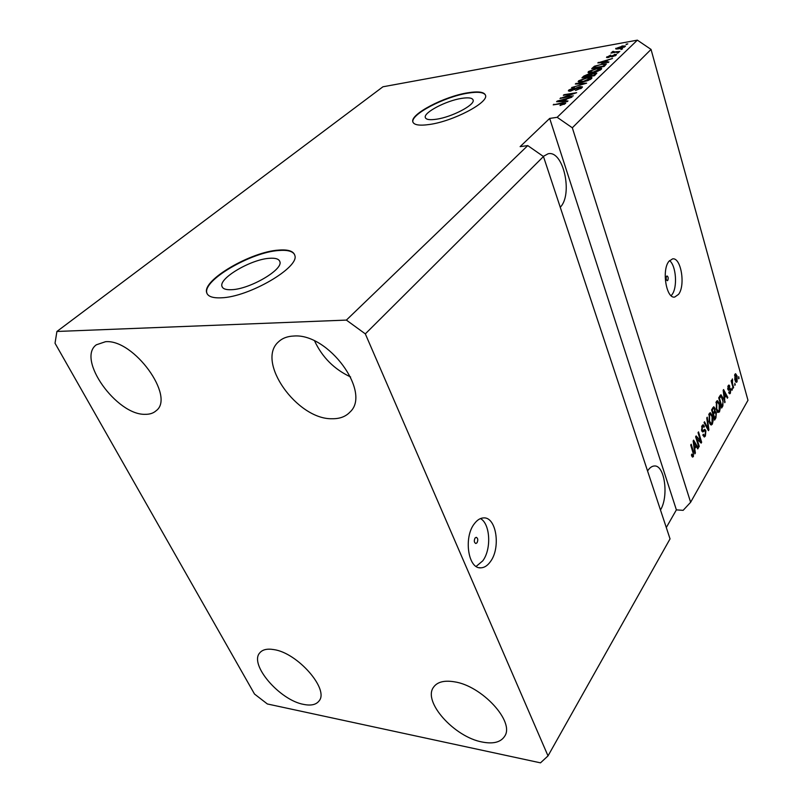 <?xml version="1.0" encoding="UTF-8"?>
<svg xmlns="http://www.w3.org/2000/svg" width="803" height="803" viewBox="0 0 803 803"><rect width="100%" height="100%" fill="white"/><g stroke="black" fill="none" stroke-linecap="round" stroke-linejoin="round"><path stroke-width="1.2" d="M475.045 538.04C473.84 540.78 474.121 542.607 475.858 543.511L477.042 542.768C478.237 540.028 477.966 538.201 476.219 537.307L475.045 538.04M474.432 523.646C463.441 537.127 468.079 569.016 480.726 567.841C484.269 567.751 487.501 565.693 490.402 561.648C501.032 547.746 496.314 516.73 483.597 517.905C480.294 518.035 477.243 519.942 474.432 523.646M476.149 566.416L482.764 560.845C491.627 549.182 490.282 523.807 480.485 518.577M666.56 276.282C665.817 278.43 666.068 279.906 667.303 280.709L667.775 280.388C668.508 278.239 668.267 276.764 667.032 275.961L666.56 276.282M668.889 261.366C661.531 270.139 666.339 299.037 674.721 297.05L678.565 294.35C685.712 285.316 680.974 257 672.523 258.897L668.889 261.366M671.137 295.705L672.001 294.651C677.712 287.374 676.156 265.582 669.531 260.594M231.736 289.692C249.984 289.13 283.268 269.587 279.886 261.728C279.063 258.998 275.58 257.853 269.427 258.305C251.239 259.269 218.898 278.099 221.939 286.28C222.702 288.849 225.964 289.993 231.736 289.692M436.461 119.215C451.888 117.067 474.964 104.982 473.148 100.144C472.445 97.866 468.55 97.283 461.464 98.398C446.107 100.726 423.643 112.45 425.279 117.409C425.911 119.607 429.635 120.209 436.461 119.215M429.585 124.465C453.053 121.263 488.395 102.764 485.564 95.447C484.46 91.954 478.478 91.08 467.607 92.827C444.29 96.43 410.373 114.116 412.792 121.705C413.726 124.997 419.327 125.92 429.585 124.465M485.514 95.216C483.807 92.215 477.885 91.532 467.727 93.178C444.41 96.782 410.504 114.458 412.923 122.056L412.993 122.317M221.287 297.813C249.04 297.11 300.051 267.108 294.781 255.294C293.507 251.078 288.116 249.352 278.611 250.104C251.018 251.72 202.185 280.056 206.672 292.623C207.796 296.468 212.665 298.204 221.287 297.813M294.571 254.591C292.603 251.168 287.354 249.813 278.802 250.506C251.198 252.112 202.386 280.458 206.873 293.025L207.134 293.778M293.757 336.035C328.367 332.904 371.709 392.506 350.058 411.989C345.732 416.616 339.759 418.865 332.141 418.734C297.22 419.748 255.645 361.43 278.541 341.807C282.355 338.204 287.424 336.276 293.757 336.035M454.217 681.787C481.78 685.611 515.024 721.767 504.665 736.241C500.771 742.263 493.273 744.19 482.181 742.022C454.327 737.024 422.649 701.742 433.479 687.298C437.153 681.998 444.069 680.161 454.217 681.787M273.773 649.587C297.532 652.729 329.631 689.586 318.972 701.049C316.061 704.743 310.982 705.867 303.725 704.412C279.765 700.306 248.87 664.402 259.781 652.849C262.501 649.587 267.168 648.493 273.773 649.587M105.524 341.707C133.83 338.956 175.536 396.893 156.113 410.755C153.363 413.214 149.729 414.408 145.202 414.318C116.746 415.412 76.315 359.031 96.34 344.798L105.524 341.707M56.913 331.468L346.374 320.096L365.325 333.877L543.46 156.525L670.043 538.873L548.017 755.894L540.499 762.85L267.359 703.97L254.511 694.043L55.026 343.232L56.913 331.468L382.941 86.784L637.361 40.15L651.042 49.415L747.974 400.285L690.62 502.276L572.318 127.787L651.042 49.415M365.325 333.877L548.017 755.894M346.374 320.096L527.762 145.594L543.46 156.525M696.743 438.097L699.262 446.368L698.791 447.181L695.619 436.772L696.131 435.919L700.557 440.967L698.048 432.676L698.52 431.884L701.651 442.262L701.16 443.126L696.02 438.077M705.877 430.699L705.385 436.079L704.311 437.023L702.856 435.136L703.277 434.212L704.281 435.467L705.064 434.804L705.425 431.512L704.783 430.719L702.786 432.014L701.671 430.639L702.123 425.6L703.117 424.727L704.422 426.383L704 427.296L703.157 426.202L702.495 426.784L702.143 429.876L702.715 430.709L704.773 429.304L705.877 430.699L704.211 430.709M707.232 417.179L708.908 429.836L708.437 430.649L704.04 422.559L704.512 421.766L708.296 429.083L706.75 417.982L707.232 417.179M712.361 424.114L711.338 424.988L710.615 424.697L709.129 421.926L709.25 413.555L710.314 412.712L712.532 415.944L713.174 420.381L712.361 424.114L710.394 424.506M719.478 411.929L717.762 412.471L716.306 409.701L716.437 401.44L717.45 400.627L719.639 403.859L720.271 408.255L719.478 411.929L717.561 412.28M724.687 398.288L724.748 402.704L723.162 390.278L723.593 389.565L727.809 397.465L727.367 398.228L726.143 395.819L724.186 398.288M738.72 376.657L738.71 378.785L738.72 376.657M737.114 376.045L737.074 381.796L736.421 382.338L734.896 379.919L734.956 374.228L735.598 373.696L737.114 376.045L736.471 376.045M734.896 383.212L734.875 385.36L734.896 383.212M732.557 383.714L733.621 387.508L733.199 388.22L731.142 380.893L731.563 380.18L731.894 381.345L732.406 378.916L732.557 383.714L731.934 383.714M732.015 388.13L731.995 390.288L732.015 388.13M730.73 389.144L730.399 393.219L729.716 393.831L728.722 392.597L729.104 391.734L729.716 392.506L730.138 392.125L730.359 390.047L730.027 389.535L728.662 390.348L727.879 389.345L728.231 385.631L728.933 385.018L729.797 386.092L729.405 386.946L728.542 386.665L728.261 388.471L729.957 387.979L730.73 389.144L729.194 389.535M723.001 398.037L722.891 405.886L721.656 408.004L718.705 397.806L720.953 394.725L723.001 398.037L722.339 398.037M716.336 412.632L715.915 417.841L714.6 420.099L711.578 409.831L713.767 406.75L714.861 408.155L715.011 411.116L716.336 412.632L715.543 412.612M694.826 449.228L695.378 453.012L694.886 453.866L693.15 440.927L693.621 440.144L698.259 448.084L697.767 448.927L696.422 446.498L694.264 449.208M693.411 456.596L692.467 457.088L691.413 455.05L691.855 454.086L692.738 455.612L693.3 453.735L690.721 445.043L691.202 444.23L693.38 451.336L693.411 456.596L692.015 456.536M666.289 527.541L676.377 509.875L683.142 510.337L690.62 502.276M676.377 509.875L549.684 118.422L520.123 146.628L527.762 145.594M549.684 118.422L557.162 117.308L637.361 40.15M563.224 97.454L573.342 95.848L559.992 98.478L573.422 93.72L563.335 95.326L563.987 94.724L576.654 92.686L563.224 97.454L563.375 97.946M580.137 86.583L582.466 86.905L581.904 87.808L575.57 90.458L580.479 87.999L580.87 87.376L579.535 87.176L570.501 91.151L568.333 90.859L568.845 90.016L574.486 87.627L570.331 89.765L569.949 90.368L571.174 90.538L576.183 87.969L580.137 86.583L580.298 87.115M575.992 83.432L586.642 83.161L571.595 87.557L584.805 83.743L575.329 84.044L575.992 83.432L576.173 84.024M591.5 78.654L587.766 80.651L582.848 81.946C580.188 82.448 578.622 82.348 578.16 81.665L578.662 80.792L587.425 77.489L591.319 77.309L591.992 77.791L591.5 78.654M601.246 69.349L597.573 71.316L592.704 72.601C590.044 73.113 588.489 73.033 588.027 72.36L588.509 71.527L597.161 68.265L601.035 68.054L601.718 68.536L601.246 69.349M605.743 62.052L608.945 61.881L608.333 62.463L597.813 62.895L612.508 58.478L607.71 60.175L605.894 62.564M626.069 44.195L627.805 43.884L626.179 44.607M621.954 45.972L625.447 46.022L625.135 46.554L619.013 48.832L615.64 48.752L622.074 46.383M620.86 49.154L622.616 48.832L620.98 49.565M615.791 51.763L619.846 51.472L610.942 53.068L612.93 52.275L611.936 52.095L613.05 51.322L615.911 52.175M617.025 52.807L618.782 52.496L617.146 53.229M614.616 54.343L616.513 54.524L616.142 55.136L611.886 56.953L614.907 55.327L614.265 54.855L608.122 57.565L606.496 57.394L610.732 55.096L608.162 56.551L608.523 57.043L614.747 54.805M601.708 63.899L606.375 63.969L604.117 66.488L591.731 68.626L594.501 66.187L601.838 64.35M594.35 72.922L596.85 73.103L594.451 75.713L581.964 77.811L583.801 76.074L588.539 74.027L594.501 73.404M564.71 101.037L567.982 100.957L567.299 101.61L556.579 101.69L557.232 101.078L571.967 97.163L566.918 98.93L564.71 101.037L564.9 101.63M565.372 103.587L559.982 105.524L563.897 103.798L563.586 103.316L553.207 104.862L562.522 102.884L565.734 102.975L565.372 103.587M572.318 127.787L557.162 117.308M616.202 49.073L615.951 48.22M617.206 47.999L619.575 48.29L624.031 46.494L621.482 46.484L617.206 47.999M624.021 47.287L623.881 46.775M613.432 52.627L613.05 51.322M614.225 52.486L614.084 51.984M615.068 55.879L614.907 55.327M607.128 57.665L606.867 56.792M598.546 62.865L598.396 62.353M601.437 62.243L604.488 62.122L606.074 60.616L599.379 62.393L601.588 62.734M606.335 61.49L606.074 60.616M594.722 66.91L594.501 66.187M593.768 67.813L603.254 66.167L604.789 64.431L601.096 64.471L595.836 66.047L593.899 68.245M604.539 66.087L604.278 65.204M588.92 72.882L588.509 71.527M601.377 69.209L601.035 68.054M589.954 71.276L589.593 71.909L593.337 72.029L600.122 69.008L596.519 68.847L589.954 71.276M599.971 70.252L599.781 69.61M590.657 74.759L590.486 74.197M584.032 76.988L587.746 76.355L589.332 74.669L585.036 76.034L584.172 77.439M589.603 75.733L589.312 74.779M589.201 76.114L593.598 75.372L595.244 73.595L593.758 73.495L590.335 75.04L589.342 76.566M595.535 74.669L595.234 73.685M595.073 75.111L594.802 74.217M579.104 82.217L578.662 80.792M591.67 78.473L591.319 77.309M580.117 80.541L579.736 81.203L583.49 81.354L590.386 78.272L586.772 78.082L580.117 80.541M590.225 79.557L590.024 78.905M580.689 88.701L580.479 87.999M569.237 91.261L568.845 90.016M576.353 88.541L576.183 87.969M560.855 98.347L560.695 97.825M557.423 101.68L557.232 101.078M560.333 101.078L563.435 101.058L565.212 99.371L558.226 101.178L560.333 101.078L560.514 101.66M563.616 101.64L563.435 101.058M565.503 100.285L565.212 99.371M560.645 105.414L560.484 104.912M564.097 104.42L563.897 103.798M554.04 104.731L553.879 104.229M562.682 103.396L562.522 102.884M738.519 378.083L739.121 378.083M735.638 381.796L737.074 381.796M734.865 374.409L735.126 374.981M735.749 381.054L735.538 381.616M735.237 375.292L735.317 379.207L736.411 381.054L736.712 376.818L735.618 374.981L734.564 375.292M734.715 379.207L735.317 379.207M734.675 384.637L735.297 384.637M732.998 387.498L733.621 387.508M731.272 381.345L731.894 381.345M731.834 380.241L732.667 380.241M731.844 380.592L732.346 380.592M731.483 382.087L732.216 382.087M731.794 389.565L732.416 389.565M728.994 393.209L730.399 393.219M730.027 389.535L728.391 389.535L729.997 389.545M728.08 385.912L729.797 386.092M727.819 386.665L728.542 386.665M727.709 388.471L728.261 388.471M727.759 388.853L728.572 388.853M724.647 401.932L725.199 401.942M726.976 397.465L727.809 397.465M725.109 395.819L726.143 395.819M724.035 393.239L724.497 396.863L725.661 394.875L723.684 390.981L723.543 393.239M721.867 405.876L722.891 405.886M721.124 406.067L722.499 404.792L723.112 401.53L721.034 396.16L719.498 398.258L721.746 406.067M720.201 395.317L720.682 396.16M718.836 398.248L719.498 398.258M719.187 396.993L720.231 397.003M719.669 396.19L720.893 396.2M716.688 401.078L717.31 402.042M718.956 403.849L719.639 403.859M719.709 408.245L720.271 408.255M718.093 411.347L717.812 411.909M716.788 402.634L716.758 408.968L718.384 411.347L719.127 410.745L719.197 404.571L717.531 402.052L715.945 402.624M716.105 408.958L716.758 408.968M712.954 407.512L713.194 408.135L714.861 408.155M714.499 411.106L715.011 411.116M714.289 411.628L714.6 412.381M712.381 410.273L713.285 413.344L714.489 411.156L714.459 409.078L713.847 408.195L711.709 410.263M712.612 413.334L713.285 413.344M713.636 414.549L714.69 418.142L715.965 415.763L715.895 413.394L715.162 412.391L712.964 414.539M714.018 418.132L714.69 418.142M709.541 413.154L710.193 414.147M711.829 415.934L712.532 415.944M712.612 420.37L713.174 420.381M710.956 423.542L710.685 424.084M709.611 414.76L709.581 421.173L711.237 423.552L712.01 422.93L712.07 416.677L710.394 414.147L708.758 414.749M708.908 421.163L709.581 421.173M707.985 429.816L708.908 429.836M707.584 429.063L708.296 429.083M703.99 435.457L703.699 436.029L705.385 436.079M704.783 430.719L702.003 431.442M702.294 425.329L702.675 426.192M703.498 426.363L704.422 426.383M701.621 426.764L702.495 426.784M701.491 429.866L702.143 429.876M703.87 429.846L704.191 430.649M698.54 446.348L699.262 446.368M695.84 437.484L696.372 438.087M699.222 440.927L700.557 440.967M699.574 440.937L699.744 441.52M700.367 442.222L701.651 442.262M694.766 452.992L695.378 453.012M697.285 448.054L698.259 448.084M695.358 446.468L696.422 446.498M694.113 443.969L694.615 447.743L695.9 445.555L693.722 441.63L694.113 443.969L693.561 443.949M694.063 447.723L694.615 447.743M692.648 451.306L693.38 451.336M692.076 455.582L691.855 456.234M660.478 509.995C668.999 496.294 664.653 464.676 654.304 465.991C651.875 466.131 649.627 467.788 647.559 470.97M560.253 207.234C573.181 194.406 563.345 149.91 548.088 153.785L543.29 156.404M350.6 376.958C334.279 369.33 322.294 357.345 314.625 341.004M610.782 56.642L610.611 56.039M593.718 68.285L593.357 67.091M584.072 76.947L583.801 76.074M589.211 76.586L588.83 75.331M574.637 89.645L574.466 89.083M728.05 389.816L729.556 389.826M714.881 417.821L715.915 417.841M712.06 409.018L713.124 409.038M713.415 413.133L714.459 413.144M706.861 427.748L707.634 427.758M702.043 431.402L703.739 431.442M479.06 567.661L480.726 567.841M617.045 48.29L617.266 49.073M624.031 46.494L624.232 47.186M613.462 51.864L613.673 52.576M615.128 54.955L615.349 55.718M607.881 56.953L608.072 57.575M604.789 64.431L605.121 65.525M589.593 71.909L589.894 72.932M600.122 69.008L600.413 69.991M589.332 74.669L589.643 75.693M595.244 73.595L595.555 74.649M579.736 81.203L580.057 82.257M590.386 78.272L590.687 79.286M580.87 87.376L581.181 88.39M569.949 90.368L570.2 91.191M564.067 103.497L564.318 104.31M735.618 374.981L734.645 374.981M736.411 381.054L735.267 381.054M729.716 392.506L728.763 392.496M728.913 386.323L727.919 386.323M721.034 396.16L719.689 396.15M717.531 402.052L716.146 402.032M718.384 411.347L716.928 411.327M713.847 408.195L712.562 408.175M715.162 412.391L713.857 412.371M710.394 414.147L708.969 414.127M711.237 423.552L709.732 423.522M704.281 435.467L702.946 435.427M703.157 426.202L701.832 426.172M692.738 455.612L691.584 455.562M279.073 341.315L278.541 341.807M425.49 117.971L425.279 117.409M222.521 287.464L221.939 286.28"/></g></svg>
